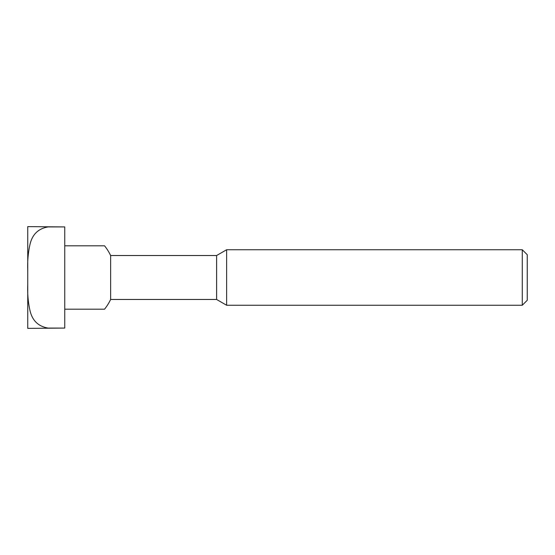 <?xml version="1.0" encoding="UTF-8"?>
<svg xmlns="http://www.w3.org/2000/svg" width="555" height="555" viewBox="0 0 555 555"><rect width="100%" height="100%" fill="white"/><g stroke="black" fill="none" stroke-linecap="round" stroke-linejoin="round"><path stroke-width="0.83" d="M64.748 309.184L104.555 309.184A50.873 50.873 0 0 0 110.639 299.471L216.61 299.471L216.61 255.529L226.627 249.75L522.283 249.75L522.283 305.25L527.25 300.283L527.25 254.717L522.283 249.75M110.639 299.471L110.639 255.529L216.61 255.529M216.61 299.471L226.627 305.25L226.627 249.75M64.748 245.816L104.555 245.816A50.873 50.873 0 0 1 110.639 255.529M64.748 277.5L64.748 328.074L48.098 328.074C38.316 326.451 32.273 320.582 29.97 310.467C28.139 302.302 27.403 293.713 27.75 284.715L27.75 270.285C27.403 261.287 28.139 252.698 29.97 244.533C32.273 234.418 38.316 228.549 48.098 226.926L64.748 226.926L64.748 277.5M27.75 284.715L27.75 328.373L64.748 328.074M64.748 226.926L27.75 226.627L27.75 270.285M226.627 305.25L522.283 305.25"/></g></svg>
